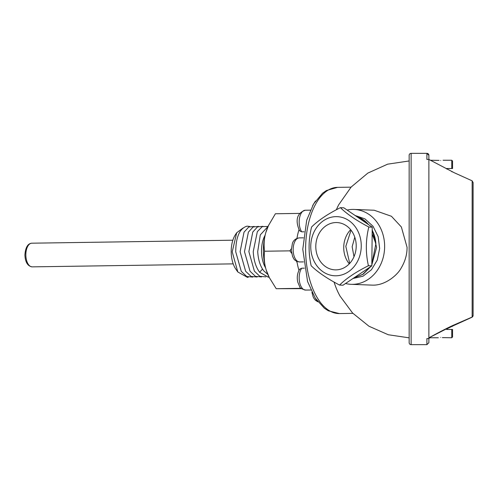 <?xml version="1.0" encoding="UTF-8"?>
<svg xmlns="http://www.w3.org/2000/svg" width="498" height="498" viewBox="0 0 498 498"><rect width="100%" height="100%" fill="white"/><g stroke="black" fill="none" stroke-linecap="round" stroke-linejoin="round"><path stroke-width="0.75" d="M297.119 262.583L296.385 261.12M291.573 253.202L289.911 250.855L291.286 248.838M236.699 232.753L235.355 234.801A21.694 11.292 89.1 0 0 231.203 251.895A21.694 11.292 -90.9 0 0 235.865 269.194L237.814 271.976L232.217 251.857L236.699 232.753L242.98 228.059M248.365 277.137L247.431 277.361L237.814 271.976M246.491 226.291L247.612 226.173L246.491 226.291C239.438 228.875 235.859 237.372 235.735 251.795L241.269 271.348L246.703 276.502L252.754 277.075M249.797 226.534L247.612 226.179M254.192 226.466L248.751 227.02L244.02 232.168L240.111 251.733L245.645 271.279L251.085 276.434L257.13 277.006M261.506 276.944L255.462 276.365L250.021 271.211L244.487 251.664L248.402 232.105L253.133 226.957L258.568 226.397M268.185 277.156L259.632 272.269L262.521 269.088M269.051 277.112L268.304 277.156L259.632 272.269C255.798 267.046 253.669 260.13 253.245 251.54L257.341 231.638L262.253 226.634L267.824 226.466M262.944 226.335L257.51 226.889L252.779 232.037L248.869 251.602L254.397 271.149L259.832 276.297L265.876 276.876M268.061 226.403L260.292 234.907L257.715 251.478C258.157 259.663 260.174 266.119 263.759 270.85L267.812 274.429M265.583 267.831A21.694 11.292 -90.9 0 1 261.512 251.446A21.694 11.292 89.1 0 1 265.098 235.28M301.52 288.666L276.209 288.703L269.125 277.255A37.475 19.509 -90.9 0 1 266.218 270.028A37.475 19.509 -90.9 0 1 265.814 232.56A37.475 19.509 -90.9 0 1 268.36 225.756L275.394 213.76L299.709 213.399M269.511 278.021L266.218 270.028C264.382 264.158 263.822 257.889 264.538 251.235L289.911 250.855M264.538 251.235C263.679 244.661 264.102 238.436 265.814 232.56L268.677 225.077M276.209 288.703L301.122 288.336M453.255 325.281A1.973 0.766 64.7 0 1 453.08 325.474L428.878 337.843C438.713 332.409 446.837 328.226 453.255 325.281L472.148 317.058L472.148 180.83L454.3 172.762L428.878 159.428L426.904 159.428L426.904 153.34A1.973 1.973 0 0 1 428.878 155.314L428.878 159.428L428.878 155.314L426.904 153.34L411.124 153.34A1.973 1.973 0 0 0 409.151 155.314L409.151 342.686A1.973 1.973 0 0 0 411.124 344.66L411.124 153.34M409.151 159.254L409.151 160.96L387.643 164.166L367.823 173.105L351.158 187.03L338.702 204.784A63.115 32.856 -90.9 0 0 336.349 209.783M334.065 282.061A63.115 32.856 89.1 0 0 340.059 296.123L352.584 313.03L368.987 326.246L388.284 334.749L409.151 337.843L409.151 338.746M428.878 159.428L428.878 342.686L428.878 338.572L426.904 338.572L426.904 344.66L411.124 344.66M430.309 337.756L428.33 338.572M446.631 329.016L452.066 326.315M452.545 326.084L472.148 317.17L473.1 315.408A1.973 1.93 180 0 1 472.148 317.058A1.973 1.332 68 0 1 471.867 317.232L471.867 317.232A1.973 1.973 0 0 0 473.1 315.408L473.1 182.592L473.1 315.408M472.148 180.83L473.1 182.592M409.151 342.686L409.151 155.314M310.36 210.168L305.255 210.249A12.033 6.262 89.1 0 0 299.609 217.601A12.033 6.262 89.1 0 0 301.004 230.605A12.033 6.262 89.1 0 0 301.732 231.831L304.135 231.794M298.974 270.364A39.448 20.536 -90.9 0 1 296.926 261.394M296.964 238.361A39.448 20.536 -90.9 0 1 298.987 229.759M349.708 263.392L345.817 246.336L351.046 230.188M354.781 237.204L352.154 246.734L353.997 256.707M345.519 283.505A37.475 31.984 -87.7 0 0 351.14 284.321L372.635 285.142C385.315 285.541 397.665 274.908 401.176 268.03C405.167 261.313 407.127 254.403 407.059 247.301L401.369 226.988L391.44 216.275L374.203 210.237L354.134 209.434A37.475 31.984 -87.7 0 0 352.64 209.415A37.475 31.984 -87.7 0 0 347.131 210.056M351.14 284.321A37.475 31.984 -87.7 0 0 352.64 284.339A37.475 31.984 -87.7 0 0 384.624 247.276A37.475 31.984 -87.7 0 0 354.134 209.434M301.732 268.198A12.033 6.262 89.1 0 0 301.004 269.368A12.033 6.262 89.1 0 0 299.678 282.578A12.033 6.262 89.1 0 0 305.61 290.079C301.813 289.083 299.833 287.95 299.678 286.68L297.729 282.024C296.733 277.149 297.387 272.879 299.684 269.206L301.732 268.198L304.346 268.161M301.732 231.831L299.615 230.817C295.943 222.787 295.27 213.654 305.255 210.249M336.256 222.55A23.667 20.2 92.3 0 1 336.947 222.562A23.667 20.2 92.3 0 1 356.201 246.616A23.667 20.2 92.3 0 1 335.745 269.872A23.667 20.2 -87.7 0 1 335.054 269.86A23.667 20.2 -87.7 0 1 315.8 245.807A23.667 20.2 -87.7 0 1 336.256 222.55M350.648 229.696A23.667 20.2 -87.7 0 0 349.285 263.847M353.163 278.463L362.998 276.203L371.446 269.76L377.285 260.056L379.65 248.471L378.175 236.662L373.046 226.31L364.966 218.89L355.068 215.466M353.655 278.046L363.117 274.255L370.742 266.579M371.819 264.874L376.594 247.369L372.205 229.653M368.999 224.953L357.925 216.817L356.263 216.275M357.925 216.817A31.561 26.936 92.3 0 1 368.483 224.604M372.199 230.257A31.561 26.936 92.3 0 1 375.89 243.653L371.825 264.201M370.095 267.015L362.749 274.336L353.711 278.009M372.155 234.041L375.89 243.653M371.938 254.123L372.087 240.055M343.813 207.797L372.23 227.15L371.813 265.864L342.979 285.217L339.574 285.08C327.074 278.513 317.606 272.057 311.157 265.727C308.268 252.698 308.405 239.793 311.574 227.02C318.166 220.44 327.777 213.991 340.408 207.66L343.813 207.797M340.408 207.66C346.851 213.991 356.319 220.44 368.825 227.02L372.23 227.15M368.825 227.02C365.656 239.799 365.513 252.704 368.408 265.727L371.813 265.864M368.408 265.727C355.759 272.064 346.147 278.513 339.574 285.08M336.324 216.63A29.587 25.249 -87.7 0 0 310.746 246.211A29.587 25.249 -87.7 0 0 335.683 275.792A29.587 25.249 92.3 0 0 361.255 246.211A29.587 25.249 92.3 0 0 336.324 216.63M451.754 326.103L451.306 326.315M440.711 337.47C443.762 337.781 443.762 337.781 440.711 337.47C437.661 337.781 437.661 337.781 440.711 337.47C437.661 337.781 437.661 337.781 440.711 337.47M452.545 329.471L452.545 336.965L452.545 329.471L451.754 329.471L451.754 337.756L442.373 337.613M451.754 329.471L446.631 329.471L446.631 328.593M452.545 326.315L452.545 325.723L452.545 326.315L451.754 326.315M446.631 168.984L446.631 168.529L452.545 168.529L452.545 161.035L452.545 168.529M440.711 160.53C437.661 160.219 437.661 160.219 440.711 160.53C443.762 160.219 443.762 160.219 440.711 160.53M430.309 160.244L439.037 160.387M452.545 171.916L451.754 171.686M31.828 243.192C27.751 243.541 25.442 247.494 24.9 255.044C25.286 262.259 27.714 266.193 32.183 266.86A11.834 6.163 -90.9 0 1 25.846 255.026A11.834 6.163 -90.9 0 1 31.828 243.192L232.859 240.204M315.608 298.663A12.033 6.262 89.1 0 0 317.101 300.773M299.416 237.895A12.033 6.262 89.1 0 0 299.236 237.895A12.033 6.262 89.1 0 0 293.154 249.84A12.033 6.262 89.1 0 0 299.416 261.948A12.033 6.262 89.1 0 0 299.597 261.954A12.033 6.262 89.1 0 0 299.777 261.942M352.92 313.379L339.418 313.578A63.115 32.856 -90.9 0 1 305.616 249.156A63.115 32.856 -90.9 0 1 337.544 187.36L351.04 187.161M443.077 160.244L451.754 160.244L451.754 168.529M32.183 266.86L233.207 263.872M471.867 317.232L453.08 325.474M426.904 344.66L428.878 342.686M310.827 289.998L305.61 290.079M303.357 237.832L299.236 237.895C295.607 238.542 293.322 240.397 292.394 243.454L291.268 250.108L292.606 256.632C293.888 258.35 293.285 260.616 299.597 261.954L303.475 261.892M339.418 313.578L328.338 310.802L324.366 308.243L315.228 298.09L307.577 281.538L302.778 249.274L306.693 220.247L313.547 204.018L322.542 193.23L326.458 190.51L337.544 187.36M317.923 301.838L315.533 300.362L314.201 298.812L313.142 296.889L311.941 292.338M312.682 205.525L315.458 201.049M438.346 337.756L429.245 337.756M451.754 337.756L452.545 336.965M451.754 160.244L452.545 161.035"/></g></svg>
